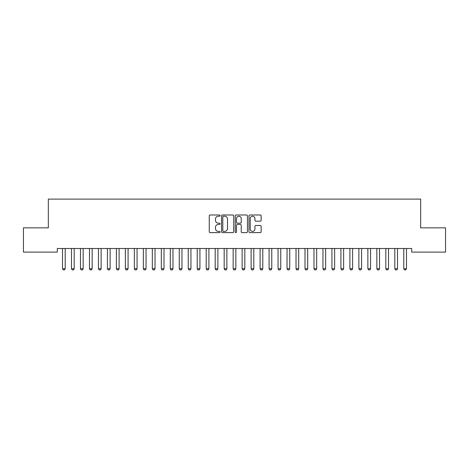 <?xml version="1.0" encoding="UTF-8"?>
<svg xmlns="http://www.w3.org/2000/svg" width="469" height="469" viewBox="0 0 469 469"><rect width="100%" height="100%" fill="white"/><g stroke="black" fill="none" stroke-linecap="round" stroke-linejoin="round"><path stroke-width="0.7" d="M220.131 215.605A0.616 0.616 0 0 0 219.515 214.99L210.147 214.99A0.879 0.879 0 0 0 209.268 215.869L209.268 231.739A0.879 0.879 0 0 0 210.147 232.618L219.515 232.618A0.616 0.616 0 0 0 220.131 232.003A0.616 0.616 0 0 0 219.515 231.387L218.302 231.387A2.82 2.82 0 0 1 215.482 228.561L215.482 227.242A2.82 2.82 0 0 1 218.302 224.422L219.515 224.422A0.616 0.616 0 0 0 220.131 223.801A0.616 0.616 0 0 0 219.515 223.185L218.302 223.185A2.82 2.82 0 0 1 215.482 220.366L215.482 219.046A2.82 2.82 0 0 1 218.302 216.221L219.515 216.221A0.616 0.616 0 0 0 220.131 215.605M260.26 221.204A0.879 0.879 0 0 0 261.145 220.324L261.145 215.869A0.879 0.879 0 0 0 260.26 214.99L249.86 214.99A0.879 0.879 0 0 0 248.98 215.869L248.98 231.739A0.879 0.879 0 0 0 249.86 232.618L260.26 232.618A0.879 0.879 0 0 0 261.145 231.739L261.145 226.363A0.879 0.879 0 0 0 260.26 225.478L255.81 225.478A0.879 0.879 0 0 0 254.931 226.363L254.931 229.024A2.357 2.357 0 0 1 252.574 231.387A2.357 2.357 0 0 1 250.212 229.024L250.212 218.583A2.357 2.357 0 0 1 252.574 216.221A2.357 2.357 0 0 1 254.931 218.583L254.931 220.324A0.879 0.879 0 0 0 255.81 221.204L260.26 221.204M411.694 248.5L57.306 248.5L57.306 252.093L23.45 252.093L23.45 227.846L48.325 227.846L48.325 199.108L420.675 199.108L420.675 227.846L445.55 227.846L445.55 252.093L411.694 252.093L411.694 248.5M233.726 215.869A0.879 0.879 0 0 0 232.847 214.99L222.447 214.99A0.879 0.879 0 0 0 221.561 215.869L221.561 231.739A0.879 0.879 0 0 0 222.447 232.618L232.847 232.618A0.879 0.879 0 0 0 233.726 231.739L233.726 215.869M236.153 214.99L246.553 214.99A0.879 0.879 0 0 1 247.439 215.869L247.439 231.739A0.879 0.879 0 0 1 246.553 232.618L242.104 232.618A0.879 0.879 0 0 1 241.224 231.739L241.224 225.302A0.879 0.879 0 0 0 240.339 224.422L237.384 224.422A0.879 0.879 0 0 0 236.505 225.302L236.505 232.003A0.616 0.616 0 0 1 235.889 232.618A0.616 0.616 0 0 1 235.274 232.003L235.274 215.869A0.879 0.879 0 0 1 236.153 214.99M223.414 216.221A0.616 0.616 0 0 0 222.798 216.842L222.798 230.766A0.616 0.616 0 0 0 223.414 231.387L224.692 231.387A2.82 2.82 0 0 0 227.512 228.561L227.512 219.046A2.82 2.82 0 0 0 224.692 216.221L223.414 216.221M241.224 218.624A2.357 2.357 0 0 0 238.862 216.268A2.357 2.357 0 0 0 236.505 218.624L236.505 222.306A0.879 0.879 0 0 0 237.384 223.185L240.339 223.185A0.879 0.879 0 0 0 241.224 222.306L241.224 218.624M62.477 248.693A0.897 0.897 -179.5 0 1 62.518 248.969A0.897 0.897 179.5 0 0 62.477 248.693L62.412 248.5M65.314 248.5L65.255 248.693A0.897 0.897 179.5 0 0 65.209 248.969L65.209 268.725L64.54 269.892L63.192 269.892L62.518 268.725L62.518 248.969M62.518 268.725L65.209 268.725M71.458 248.693A0.897 0.897 -179.5 0 1 71.499 248.969A0.897 0.897 179.5 0 0 71.458 248.693L71.394 248.5M80.433 248.693A0.897 0.897 -179.5 0 1 80.48 248.969A0.897 0.897 179.5 0 0 80.433 248.693L80.375 248.5M74.295 248.5L74.237 248.693A0.897 0.897 179.5 0 0 74.19 248.969L74.19 268.725L73.516 269.892L72.173 269.892L71.499 268.725L71.499 248.969M71.499 268.725L74.19 268.725M83.277 248.5L83.212 248.693A0.897 0.897 179.5 0 0 83.171 248.969L83.171 268.725L82.497 269.892L81.155 269.892L80.48 268.725L80.48 248.969M80.48 268.725L83.171 268.725M89.415 248.693A0.897 0.897 -179.5 0 1 89.462 248.969A0.897 0.897 179.5 0 0 89.415 248.693L89.356 248.5M98.396 248.693A0.897 0.897 -179.5 0 1 98.437 248.969A0.897 0.897 179.5 0 0 98.396 248.693L98.338 248.5M92.258 248.5L92.194 248.693A0.897 0.897 179.5 0 0 92.153 248.969L92.153 268.725L91.478 269.892L90.13 269.892L89.462 268.725L89.462 248.969M89.462 268.725L92.153 268.725M101.24 248.5L101.175 248.693A0.897 0.897 179.5 0 0 101.134 248.969L101.134 268.725L100.46 269.892L99.111 269.892L98.437 268.725L98.437 248.969M98.437 268.725L101.134 268.725M107.378 248.693A0.897 0.897 -179.5 0 1 107.419 248.969A0.897 0.897 179.5 0 0 107.378 248.693L107.319 248.5M110.221 248.5L110.156 248.693A0.897 0.897 179.5 0 0 110.115 248.969L110.115 268.725L109.441 269.892L108.093 269.892L107.419 268.725L107.419 248.969M107.419 268.725L110.115 268.725M116.359 248.693A0.897 0.897 -179.5 0 1 116.4 248.969A0.897 0.897 179.5 0 0 116.359 248.693L116.3 248.5M119.202 248.5L119.138 248.693A0.897 0.897 179.5 0 0 119.097 248.969L119.097 268.725L118.423 269.892L117.074 269.892L116.4 268.725L116.4 248.969M116.4 268.725L119.097 268.725M125.34 248.693A0.897 0.897 -179.5 0 1 125.381 248.969A0.897 0.897 179.5 0 0 125.34 248.693L125.276 248.5M134.322 248.693A0.897 0.897 -179.5 0 1 134.363 248.969A0.897 0.897 179.5 0 0 134.322 248.693L134.257 248.5M143.303 248.693A0.897 0.897 -179.5 0 1 143.344 248.969A0.897 0.897 179.5 0 0 143.303 248.693L143.238 248.5M152.284 248.693A0.897 0.897 -179.5 0 1 152.325 248.969A0.897 0.897 179.5 0 0 152.284 248.693L152.22 248.5M161.266 248.693A0.897 0.897 -179.5 0 1 161.307 248.969A0.897 0.897 179.5 0 0 161.266 248.693L161.201 248.5M170.247 248.693A0.897 0.897 -179.5 0 1 170.288 248.969A0.897 0.897 179.5 0 0 170.247 248.693L170.183 248.5M179.228 248.693A0.897 0.897 -179.5 0 1 179.269 248.969A0.897 0.897 179.5 0 0 179.228 248.693L179.164 248.5M188.204 248.693A0.897 0.897 -179.5 0 1 188.251 248.969A0.897 0.897 179.5 0 0 188.204 248.693L188.145 248.5M197.185 248.693A0.897 0.897 -179.5 0 1 197.232 248.969A0.897 0.897 179.5 0 0 197.185 248.693L197.127 248.5M128.184 248.5L128.119 248.693A0.897 0.897 179.5 0 0 128.078 248.969L128.078 268.725L127.404 269.892L126.055 269.892L125.381 268.725L125.381 248.969M125.381 268.725L128.078 268.725M137.159 248.5L137.1 248.693A0.897 0.897 179.5 0 0 137.059 248.969L137.059 268.725L136.385 269.892L135.037 269.892L134.363 268.725L134.363 248.969M134.363 268.725L137.059 268.725M146.14 248.5L146.082 248.693A0.897 0.897 179.5 0 0 146.041 248.969L146.041 268.725L145.367 269.892L144.018 269.892L143.344 268.725L143.344 248.969M143.344 268.725L146.041 268.725M155.122 248.5L155.063 248.693A0.897 0.897 179.5 0 0 155.022 248.969L155.022 268.725L154.348 269.892L153 269.892L152.325 268.725L152.325 248.969M152.325 268.725L155.022 268.725M164.103 248.5L164.044 248.693A0.897 0.897 179.5 0 0 163.998 248.969L163.998 268.725L163.329 269.892L161.981 269.892L161.307 268.725L161.307 248.969M161.307 268.725L163.998 268.725M173.084 248.5L173.026 248.693A0.897 0.897 179.5 0 0 172.979 248.969L172.979 268.725L172.305 269.892L170.962 269.892L170.288 268.725L170.288 248.969M170.288 268.725L172.979 268.725M182.066 248.5L182.007 248.693A0.897 0.897 179.5 0 0 181.96 248.969L181.96 268.725L181.286 269.892L179.944 269.892L179.269 268.725L179.269 248.969M179.269 268.725L181.96 268.725M191.047 248.5L190.983 248.693A0.897 0.897 179.5 0 0 190.942 248.969L190.942 268.725L190.267 269.892L188.925 269.892L188.251 268.725L188.251 248.969M188.251 268.725L190.942 268.725M200.029 248.5L199.964 248.693A0.897 0.897 179.5 0 0 199.923 248.969L199.923 268.725L199.249 269.892L197.9 269.892L197.232 268.725L197.232 248.969M197.232 268.725L199.923 268.725M206.167 248.693A0.897 0.897 -179.5 0 1 206.208 248.969A0.897 0.897 179.5 0 0 206.167 248.693L206.108 248.5M209.01 248.5L208.945 248.693A0.897 0.897 179.5 0 0 208.904 248.969L208.904 268.725L208.23 269.892L206.882 269.892L206.208 268.725L206.208 248.969M206.208 268.725L208.904 268.725M215.148 248.693A0.897 0.897 -179.5 0 1 215.189 248.969A0.897 0.897 179.5 0 0 215.148 248.693L215.089 248.5M217.991 248.5L217.927 248.693A0.897 0.897 179.5 0 0 217.886 248.969L217.886 268.725L217.211 269.892L215.863 269.892L215.189 268.725L215.189 248.969M215.189 268.725L217.886 268.725M224.129 248.693A0.897 0.897 -179.5 0 1 224.17 248.969A0.897 0.897 179.5 0 0 224.129 248.693L224.071 248.5M226.973 248.5L226.908 248.693A0.897 0.897 179.5 0 0 226.867 248.969L226.867 268.725L226.193 269.892L224.844 269.892L224.17 268.725L224.17 248.969M224.17 268.725L226.867 268.725M233.111 248.693A0.897 0.897 -179.5 0 1 233.152 248.969A0.897 0.897 179.5 0 0 233.111 248.693L233.046 248.5M235.954 248.5L235.889 248.693A0.897 0.897 179.5 0 0 235.848 248.969L235.848 268.725L235.174 269.892L233.826 269.892L233.152 268.725L233.152 248.969M233.152 268.725L235.848 268.725M242.092 248.693A0.897 0.897 -179.5 0 1 242.133 248.969A0.897 0.897 179.5 0 0 242.092 248.693L242.027 248.5M244.929 248.5L244.871 248.693A0.897 0.897 179.5 0 0 244.83 248.969L244.83 268.725L244.156 269.892L242.807 269.892L242.133 268.725L242.133 248.969M242.133 268.725L244.83 268.725M251.073 248.693A0.897 0.897 -179.5 0 1 251.114 248.969A0.897 0.897 179.5 0 0 251.073 248.693L251.009 248.5M253.911 248.5L253.852 248.693A0.897 0.897 179.5 0 0 253.811 248.969L253.811 268.725L253.137 269.892L251.789 269.892L251.114 268.725L251.114 248.969M251.114 268.725L253.811 268.725M260.055 248.693A0.897 0.897 -179.5 0 1 260.096 248.969A0.897 0.897 179.5 0 0 260.055 248.693L259.99 248.5M262.892 248.5L262.833 248.693A0.897 0.897 179.5 0 0 262.792 248.969L262.792 268.725L262.118 269.892L260.77 269.892L260.096 268.725L260.096 248.969M260.096 268.725L262.792 268.725M269.036 248.693A0.897 0.897 -179.5 0 1 269.077 248.969A0.897 0.897 179.5 0 0 269.036 248.693L268.972 248.5M271.873 248.5L271.815 248.693A0.897 0.897 179.5 0 0 271.768 248.969L271.768 268.725L271.1 269.892L269.751 269.892L269.077 268.725L269.077 248.969M269.077 268.725L271.768 268.725M278.017 248.693A0.897 0.897 -179.5 0 1 278.058 248.969A0.897 0.897 179.5 0 0 278.017 248.693L277.953 248.5M280.855 248.5L280.796 248.693A0.897 0.897 179.5 0 0 280.749 248.969L280.749 268.725L280.075 269.892L278.733 269.892L278.058 268.725L278.058 248.969M278.058 268.725L280.749 268.725M286.993 248.693A0.897 0.897 -179.5 0 1 287.04 248.969A0.897 0.897 179.5 0 0 286.993 248.693L286.934 248.5M289.836 248.5L289.772 248.693A0.897 0.897 179.5 0 0 289.731 248.969L289.731 268.725L289.056 269.892L287.714 269.892L287.04 268.725L287.04 248.969M287.04 268.725L289.731 268.725M295.974 248.693A0.897 0.897 -179.5 0 1 296.021 248.969A0.897 0.897 179.5 0 0 295.974 248.693L295.916 248.5M298.817 248.5L298.753 248.693A0.897 0.897 179.5 0 0 298.712 248.969L298.712 268.725L298.038 269.892L296.695 269.892L296.021 268.725L296.021 248.969M296.021 268.725L298.712 268.725M304.956 248.693A0.897 0.897 -179.5 0 1 305.002 248.969A0.897 0.897 179.5 0 0 304.956 248.693L304.897 248.5M307.799 248.5L307.734 248.693A0.897 0.897 179.5 0 0 307.693 248.969L307.693 268.725L307.019 269.892L305.671 269.892L305.002 268.725L305.002 248.969M305.002 268.725L307.693 268.725M313.937 248.693A0.897 0.897 -179.5 0 1 313.978 248.969A0.897 0.897 179.5 0 0 313.937 248.693L313.878 248.5M316.78 248.5L316.716 248.693A0.897 0.897 179.5 0 0 316.675 248.969L316.675 268.725L316 269.892L314.652 269.892L313.978 268.725L313.978 248.969M313.978 268.725L316.675 268.725M322.918 248.693A0.897 0.897 -179.5 0 1 322.959 248.969A0.897 0.897 179.5 0 0 322.918 248.693L322.86 248.5M325.762 248.5L325.697 248.693A0.897 0.897 179.5 0 0 325.656 248.969L325.656 268.725L324.982 269.892L323.633 269.892L322.959 268.725L322.959 248.969M322.959 268.725L325.656 268.725M331.9 248.693A0.897 0.897 -179.5 0 1 331.941 248.969A0.897 0.897 179.5 0 0 331.9 248.693L331.841 248.5M334.743 248.5L334.678 248.693A0.897 0.897 179.5 0 0 334.637 248.969L334.637 268.725L333.963 269.892L332.615 269.892L331.941 268.725L331.941 248.969M331.941 268.725L334.637 268.725M340.881 248.693A0.897 0.897 -179.5 0 1 340.922 248.969A0.897 0.897 179.5 0 0 340.881 248.693L340.816 248.5M343.724 248.5L343.66 248.693A0.897 0.897 179.5 0 0 343.619 248.969L343.619 268.725L342.945 269.892L341.596 269.892L340.922 268.725L340.922 248.969M340.922 268.725L343.619 268.725M349.862 248.693A0.897 0.897 -179.5 0 1 349.903 248.969A0.897 0.897 179.5 0 0 349.862 248.693L349.798 248.5M352.7 248.5L352.641 248.693A0.897 0.897 179.5 0 0 352.6 248.969L352.6 268.725L351.926 269.892L350.578 269.892L349.903 268.725L349.903 248.969M349.903 268.725L352.6 268.725M358.844 248.693A0.897 0.897 -179.5 0 1 358.885 248.969A0.897 0.897 179.5 0 0 358.844 248.693L358.779 248.5M361.681 248.5L361.622 248.693A0.897 0.897 179.5 0 0 361.581 248.969L361.581 268.725L360.907 269.892L359.559 269.892L358.885 268.725L358.885 248.969M358.885 268.725L361.581 268.725M367.825 248.693A0.897 0.897 -179.5 0 1 367.866 248.969A0.897 0.897 179.5 0 0 367.825 248.693L367.76 248.5M370.662 248.5L370.604 248.693A0.897 0.897 179.5 0 0 370.563 248.969L370.563 268.725L369.889 269.892L368.54 269.892L367.866 268.725L367.866 248.969M367.866 268.725L370.563 268.725M376.806 248.693A0.897 0.897 -179.5 0 1 376.847 248.969A0.897 0.897 179.5 0 0 376.806 248.693L376.742 248.5M379.644 248.5L379.585 248.693A0.897 0.897 179.5 0 0 379.538 248.969L379.538 268.725L378.87 269.892L377.522 269.892L376.847 268.725L376.847 248.969M376.847 268.725L379.538 268.725M385.788 248.693A0.897 0.897 -179.5 0 1 385.829 248.969A0.897 0.897 179.5 0 0 385.788 248.693L385.723 248.5M388.625 248.5L388.567 248.693A0.897 0.897 179.5 0 0 388.52 248.969L388.52 268.725L387.845 269.892L386.503 269.892L385.829 268.725L385.829 248.969M385.829 268.725L388.52 268.725M394.763 248.693A0.897 0.897 -179.5 0 1 394.81 248.969A0.897 0.897 179.5 0 0 394.763 248.693L394.705 248.5M397.606 248.5L397.542 248.693A0.897 0.897 179.5 0 0 397.501 248.969L397.501 268.725L396.827 269.892L395.484 269.892L394.81 268.725L394.81 248.969M394.81 268.725L397.501 268.725M403.745 248.693A0.897 0.897 -179.5 0 1 403.791 248.969A0.897 0.897 179.5 0 0 403.745 248.693L403.686 248.5M406.588 248.5L406.523 248.693A0.897 0.897 179.5 0 0 406.482 248.969L406.482 268.725L405.808 269.892L404.46 269.892L403.791 268.725L403.791 248.969M403.791 268.725L406.482 268.725"/></g></svg>
